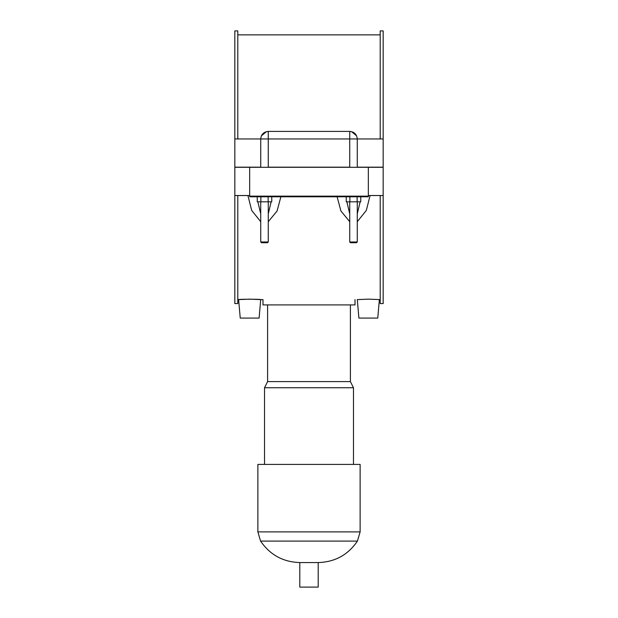 <?xml version="1.0" encoding="UTF-8"?>
<svg xmlns="http://www.w3.org/2000/svg" width="618" height="618" viewBox="0 0 618 618"><rect width="100%" height="100%" fill="white"/><g stroke="black" fill="none" stroke-linecap="round" stroke-linejoin="round"><path stroke-width="0.93" d="M249.664 195.527L234.832 195.527L234.832 303.577L237.799 303.577L237.799 195.527M346.281 196.779L337.127 196.779L340.904 210.977L349.726 221.692M357.274 221.692L366.335 210.414L370.074 195.527M247.926 195.527L251.665 210.406L260.726 221.692M268.274 221.692L277.096 210.977L280.873 196.779M379.375 299.606L377.76 318.085L358.904 318.085L357.289 299.606L368.336 299.143L380.201 299.606M249.664 299.143L260.711 299.606C261.406 299.104 237.922 299.104 238.625 299.606L249.664 299.143M368.336 195.527L383.168 195.527L383.168 303.577L380.201 303.577L380.201 195.527M249.664 196.779L368.336 196.779L368.336 196.153L249.664 196.153L249.664 196.779L257.281 196.779M249.664 196.153L249.664 167.3L368.336 167.3L368.336 196.153M271.14 201.808L268.274 213.843M260.726 213.843L257.861 201.808M368.336 167.3L383.168 167.3L383.168 195.527M360.757 196.779L360.757 201.808L346.242 201.808L346.242 196.779M357.127 196.779L357.127 201.808M349.873 196.779L349.873 201.808M271.758 196.779L271.758 201.808L257.243 201.808L257.243 196.779M268.127 196.779L268.127 201.808M260.873 196.779L260.873 201.808M237.799 299.606L238.625 299.606L240.24 318.085L259.096 318.085L260.711 299.606L262.99 299.606L262.99 304.913L355.01 304.913L355.01 299.606M237.799 138.957L237.799 30.9L234.832 30.9L234.832 138.957L260.726 138.957L260.726 167.3M261.391 135.86L266.428 131.642M351.572 131.642L356.609 135.86M380.201 138.957L380.201 30.9L383.168 30.9L383.168 167.177L357.274 167.177L357.274 138.957L383.168 138.957M360.139 201.808L357.274 213.843M349.726 213.843L346.86 201.808M260.726 201.808L260.726 241.97L268.274 241.97L268.274 201.808M260.726 241.97L261.484 242.727L267.517 242.727L268.274 241.97M349.726 241.97L350.483 242.727L356.516 242.727L357.274 241.97L349.726 241.97L349.726 201.808M349.726 167.3L349.726 131.41L268.274 131.41C263.693 131.858 261.175 134.376 260.726 138.957L268.274 138.957L268.274 167.177L349.726 167.177M249.664 167.3L234.832 167.3L234.832 195.527M260.726 167.177L234.832 167.177L234.832 138.957M268.274 131.41L268.274 138.957L357.274 138.957C356.825 134.376 354.307 131.858 349.726 131.41M350.406 304.913L350.406 381.592L267.594 381.592L264.527 387.733L264.527 464.412M350.406 381.592L353.473 387.733L264.527 387.733M353.473 387.733L353.473 464.412M260.572 541.09L357.428 541.09L360.124 531.889L360.124 464.412L257.876 464.412L257.876 531.889L260.572 541.09C270.02 554.879 283.098 562.032 299.8 562.565L299.8 587.1L318.2 587.1L318.2 562.565L299.8 562.565M360.124 531.889L257.876 531.889M237.799 34.871L380.201 34.871M357.274 241.97L357.274 201.808M267.594 304.913L267.594 381.592M357.428 541.09C348.004 554.918 334.925 562.071 318.2 562.565"/></g></svg>
